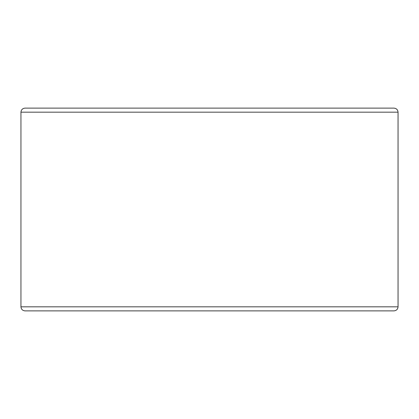 <?xml version="1.0" encoding="UTF-8"?>
<svg xmlns="http://www.w3.org/2000/svg" width="419" height="419" viewBox="0 0 419 419"><rect width="100%" height="100%" fill="white"/><g stroke="black" fill="none" stroke-linecap="round" stroke-linejoin="round"><path stroke-width="0.63" d="M398.05 306.818L20.95 306.818C21.207 309.264 22.558 310.615 25.004 310.872L393.996 310.872C396.442 310.615 397.793 309.264 398.05 306.818L398.05 112.182C397.793 109.736 396.442 108.385 393.996 108.128L25.004 108.128C22.558 108.385 21.207 109.736 20.95 112.182L398.05 112.182L20.95 112.182L20.95 306.818L398.05 306.818C397.793 309.264 396.442 310.615 393.996 310.872L25.004 310.872C22.558 310.615 21.207 309.264 20.95 306.818L20.95 112.182C21.207 109.736 22.558 108.385 25.004 108.128L393.996 108.128C396.442 108.385 397.793 109.736 398.05 112.182L398.05 306.818"/></g></svg>
